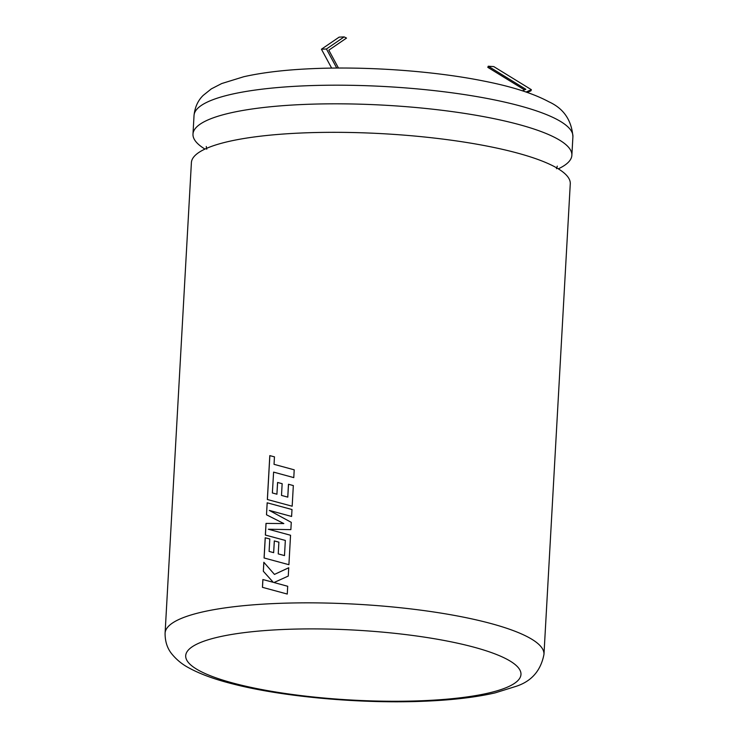 <?xml version="1.0" encoding="UTF-8"?>
<svg xmlns="http://www.w3.org/2000/svg" width="738" height="738" viewBox="0 0 738 738"><rect width="100%" height="100%" fill="white"/><g stroke="black" fill="none" stroke-linecap="round" stroke-linejoin="round"><path stroke-width="1.11" d="M204.952 149.085A189.731 39.557 3.2 0 1 192.987 134.122A189.731 39.557 3.2 0 1 301.611 104.556A189.731 39.557 3.2 0 1 571.867 155.303A189.731 39.557 3.2 0 1 558.306 168.836M300.015 133.061A189.731 39.557 3.2 0 1 570.271 183.808L543.971 654.329A189.731 39.557 3.2 0 0 273.715 603.583A189.731 39.557 3.2 0 0 165.091 633.149L191.4 162.618A189.731 39.557 3.2 0 1 300.015 133.061M294.213 469.829L274.038 464.331L274.453 456.85L269.804 455.623L267.35 499.497L292.174 506.222L293.327 485.576L288.475 484.248L287.755 497.117L281.501 495.419L282.156 483.685L277.571 482.458L276.916 494.192L272.368 492.956L273.604 472.117L293.779 477.615L294.213 469.829L274.038 464.331M291.99 509.515L267.165 502.79L266.492 514.773L283.826 523.565L266.012 523.408L265.357 535.05L285.338 540.428L284.49 555.576L278.235 553.887L278.89 542.153L274.305 540.926L273.65 552.661L269.102 551.424L269.794 538.971L265.21 537.781L264.075 557.974L288.909 564.699L290.551 535.253L268.355 529.238L290.864 529.635L291.279 522.347L269.305 510.41L291.602 516.462L291.99 509.515M288.733 567.753L274.453 574.413L263.835 562.273L263.337 571.267L273.244 582.3L262.876 579.542L262.442 587.328L287.266 594.053L287.7 586.276L274.001 582.531L288.272 576.064L288.733 567.753M331.639 68.108L321.436 49.225L339.148 37.131L344.157 36.9L346.528 38.072L328.816 50.175L338.474 68.044M336.749 68.062L326.445 49.003L344.157 36.9M526.083 92.019L531.378 89.685L493.787 66.605L488.261 66.217L525.853 89.298L522.421 90.811M488.261 66.217L487.8 67.343L524.515 89.888M527.264 92.425L530.917 90.82L531.378 89.685M326.445 49.003L321.436 49.225M287.737 586.295L274.001 582.531M288.77 567.771L274.453 574.413M263.881 562.328L263.337 571.267M263.383 571.286L273.244 582.3M273.281 582.319L262.876 579.542M262.922 579.561L262.479 587.337M283.826 523.565L266.012 523.408M266.058 523.426L265.403 535.059M284.49 555.576L285.338 540.428M284.527 555.594L278.235 553.887M278.927 542.172L274.305 540.926M274.342 540.945L273.65 552.661M273.687 552.679L269.102 551.424M269.84 538.989L265.21 537.781M265.256 537.799L264.121 557.983M290.587 535.271L268.355 529.238M291.279 522.347L284.813 518.832M292.027 509.534L267.165 502.79M267.211 502.809L266.492 514.773M266.538 514.801L279.72 521.48M274.499 456.868L269.804 455.623M269.85 455.641L267.396 499.506M293.364 485.595L288.475 484.248M288.512 484.266L287.792 497.135L281.501 495.419M282.193 483.704L277.571 482.458M277.617 482.477L276.916 494.192M276.962 494.211L272.368 492.956M424.839 700.611A167.877 35 -176.8 0 0 504.949 658.231A167.877 35 -176.8 0 0 281.833 629.551A167.877 35 -176.8 0 0 201.723 671.931A167.877 35 -176.8 0 0 424.839 700.611M194.029 115.488C194.915 107.111 197.996 100.396 203.282 95.322L211.326 88.883L221.723 83.542L243.761 76.734C262.202 72.573 284.6 69.898 310.975 68.717C366.03 66.125 433.981 70.959 484.008 81.097C511.692 86.521 533.343 93.431 548.952 101.835C563.592 108.495 571.572 120.109 572.909 136.668A189.731 39.557 -176.8 0 0 302.654 85.922A189.731 39.557 -176.8 0 0 194.029 115.488L192.987 134.122M557.291 166.133L556.498 168.734M206.769 149.187L206.262 146.493M165.091 633.149C165.026 641.497 167.305 648.471 171.936 654.089C176.686 659.846 182.341 664.449 188.891 667.89C200.247 674.098 214.896 679.458 232.839 683.942C283.816 697.161 363.696 704.126 427.025 701.1C453.842 699.901 476.554 697.152 495.152 692.871L516.24 686.285C531.609 681.229 540.853 670.584 543.971 654.329M572.909 136.668L571.867 155.303"/></g></svg>
